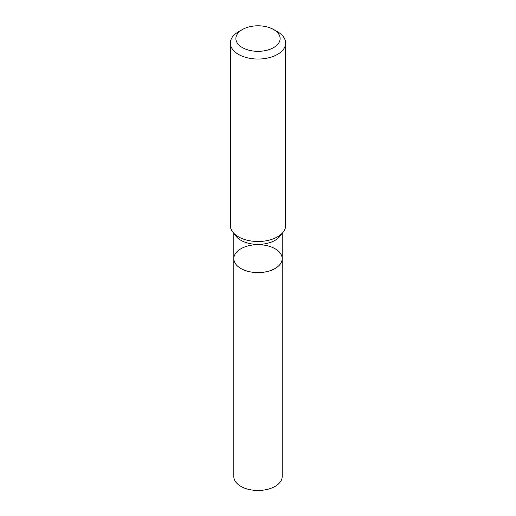 <?xml version="1.0" encoding="UTF-8"?>
<svg xmlns="http://www.w3.org/2000/svg" width="516" height="516" viewBox="0 0 516 516"><rect width="100%" height="100%" fill="white"/><g stroke="black" fill="none" stroke-linecap="round" stroke-linejoin="round"><path stroke-width="0.77" d="M230.355 43.08L230.355 225.537A27.645 15.957 -0 0 0 232.768 232.052A27.645 15.957 -0 0 0 277.55 236.825A27.645 15.957 -0 0 0 283.232 232.052A27.645 15.957 -0 0 0 285.645 225.537L285.645 43.08A27.645 15.957 180 0 1 277.55 54.367A27.645 15.957 180 0 1 247.422 57.831A27.645 15.957 180 0 1 230.355 43.08A27.645 15.957 180 0 1 238.45 31.799L242.359 29.541A22.117 12.771 180 0 1 273.641 29.541A22.117 12.771 180 0 1 273.635 47.595A22.117 12.771 180 0 1 242.365 47.595A22.117 12.771 180 0 1 242.359 29.541M273.641 29.541L277.55 31.799A27.645 15.957 180 0 1 285.645 43.08M283.232 232.052L280.078 236.128A24.188 13.964 180 0 1 275.105 240.301A24.188 13.964 180 0 1 235.922 236.128L232.768 232.052M282.188 258.639A24.188 13.964 180 0 1 275.105 268.514A24.188 13.964 180 0 1 248.744 271.545A24.188 13.964 180 0 1 233.812 258.639A24.188 13.964 180 0 1 240.895 248.764A24.188 13.964 180 0 1 267.256 245.739A24.188 13.964 180 0 1 282.188 258.639A24.188 13.964 180 0 1 275.105 268.514A24.188 13.964 180 0 1 248.744 271.545A24.188 13.964 180 0 1 233.812 258.639L233.812 476.5A24.188 13.964 180 0 0 248.744 489.407A24.188 13.964 180 0 0 275.105 486.375A24.188 13.964 180 0 0 282.188 476.5L282.188 233.406M233.812 233.406L233.812 258.639"/></g></svg>
